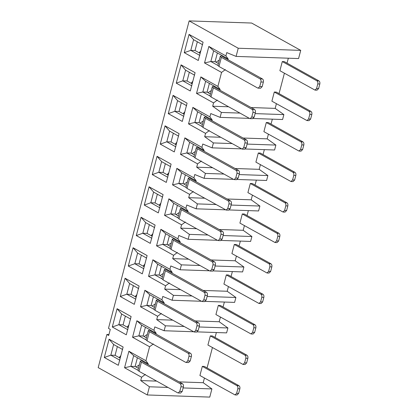 <?xml version="1.0" encoding="UTF-8"?>
<svg xmlns="http://www.w3.org/2000/svg" width="418" height="418" viewBox="0 0 418 418"><rect width="100%" height="100%" fill="white"/><g stroke="black" fill="none" stroke-linecap="round" stroke-linejoin="round"><path stroke-width="0.63" d="M225.359 69.607L221.556 72.429L204.527 62.946L208.859 46.429L225.892 55.913L226.765 52.59L236.092 56.409L238.239 48.237L300.725 50.379L298.577 58.551L236.092 56.409M300.725 50.379L251.636 23.042L189.15 20.9L238.239 48.237M225.892 55.913L228.155 58.938L227.956 59.701M217.36 100.09L213.561 102.906L196.528 93.423L200.865 76.912L217.893 86.395L221.556 72.429M217.893 86.395L220.161 89.421L219.962 90.183M228.609 106.778L212.689 106.235L213.561 102.906M276.402 103.69L275.175 108.377L251.093 107.551M279.59 91.448L279.025 93.606M284.402 73.207L279.611 91.458M287.584 60.965L287.02 63.123M288.336 58.201L287.61 60.981M314.994 90.105L279.893 70.699L282.291 61.556L284.324 61.624L318.908 80.883C319.786 81.526 320.089 82.565 319.812 84.002L318.615 88.574L317.027 90.173L314.994 90.105L316.578 88.506L317.779 83.934C318.056 82.498 317.753 81.458 316.875 80.81L318.908 80.883M306.995 120.583L271.893 101.177L274.292 92.033L276.329 92.106L310.914 111.36C311.791 112.008 312.089 113.048 311.818 114.485L310.616 119.057L309.033 120.656L306.995 120.583L308.583 118.989L309.785 114.417C310.057 112.975 309.759 111.935 308.881 111.292L310.914 111.36M169.912 269.281L172.179 272.306L157.654 264.218L152.883 259.797L169.912 269.281L170.784 265.952L180.116 269.777L181.407 264.86L172.707 258.637L173.58 255.314L156.546 245.831L160.878 229.315L177.911 238.798L178.784 235.475L188.116 239.295L189.406 234.378L180.701 228.16L181.574 224.832L164.546 215.348L168.877 198.832L185.905 208.316L186.778 204.992L196.11 208.812L197.4 203.895L188.701 197.677L189.573 194.354L172.54 184.871L176.871 168.355L193.905 177.838L194.778 174.51L204.109 178.334L205.395 173.418L196.695 167.195L197.568 163.872L180.534 154.388L184.871 137.872L201.899 147.355L202.772 144.032L212.104 147.852L213.394 142.935L204.689 136.717L205.562 133.389L188.534 123.906L192.865 107.389L209.899 116.873L210.771 113.55L220.103 117.369L221.388 112.452L212.689 106.235M189.15 20.9L108.481 328.376L110.284 329.384L108.685 335.476L106.883 334.473L98.188 367.621L147.277 394.958L149.419 386.786L140.72 380.563L141.592 377.24L124.559 367.756L128.896 351.24L145.924 360.724L149.587 346.757L132.558 337.274L136.89 320.758L153.923 330.241L154.796 326.918L164.122 330.737L165.413 325.821L156.713 319.603L157.586 316.274L140.552 306.791L144.884 290.275L161.918 299.758L162.79 296.435L172.122 300.255L173.413 295.343L164.708 289.12L165.58 285.797L148.552 276.314L152.883 259.797M142.308 273.853L128.279 266.041L133.081 247.754L147.105 255.56L142.308 273.853M109.088 339.197L123.117 347.008L118.315 365.295L104.291 357.484L109.088 339.197L113.628 344.505L122.646 349.526M117.087 308.714L131.111 316.525L126.314 334.813L112.29 327.001L117.087 308.714L121.622 314.022L130.641 319.044M125.081 278.231L139.11 286.043L134.309 304.33L120.285 296.524L125.081 278.231L129.622 283.54L138.635 288.561M141.075 217.271L155.099 225.083L150.302 243.37L136.278 235.559L141.075 217.271L145.616 222.58L154.629 227.601M149.074 186.789L163.098 194.6L158.302 212.887L144.273 205.081L149.074 186.789L153.61 192.097L162.628 197.118M157.069 156.311L171.093 164.117L166.296 182.41L152.272 174.599L157.069 156.311L161.609 161.62L170.622 166.641M165.063 125.828L179.092 133.64L174.296 151.927L160.266 144.116L165.063 125.828L169.603 131.137L178.622 136.158M173.062 95.346L187.086 103.157L182.29 121.445L168.266 113.633L173.062 95.346L177.598 100.654L186.616 105.676M181.057 64.868L195.086 72.675L190.284 90.967L176.26 83.156L181.057 64.868L185.597 70.177L194.616 75.193M189.056 34.386L203.08 42.197L198.284 60.485L184.254 52.673L189.056 34.386L193.591 39.694L202.61 44.716M217.898 65.454L210.829 61.519L213.629 50.85L228.155 58.938M213.629 50.85L208.859 46.429M217.919 65.344L218.98 66.483L257.634 88.005L258.152 88.156L259.735 86.557L260.936 81.985L263.361 82.069C263.638 80.632 263.335 79.587 262.457 78.945L222.444 56.634L222.648 55.871M263.361 82.069L262.164 86.641L260.576 88.24L258.152 88.156M218.4 63.515L215.077 61.665L210.829 61.519L204.527 62.946M209.904 95.936L202.834 92.002L205.635 81.332L220.161 89.421M205.635 81.332L200.865 76.912M209.92 95.826L210.986 96.966L249.635 118.487L250.152 118.634L251.74 117.04L252.937 112.468L255.367 112.552C255.638 111.11 255.341 110.07 254.463 109.427L215.808 87.905L214.45 87.116L214.648 86.354M255.367 112.552L254.165 117.124L252.582 118.717L250.152 118.634M210.4 93.993L207.082 92.148L202.834 92.002L196.528 93.423M275.175 108.377L283.874 114.6L255.09 113.612M239.942 113.09L221.388 112.452M283.874 114.6L282.589 119.511L253.282 118.508M272.343 119.161L271.616 121.941M271.595 121.931L271.026 124.089M268.408 134.173L267.18 138.86L275.88 145.077L274.589 149.994L245.282 148.991M264.348 149.644L263.617 152.424M263.596 152.408L263.032 154.566M260.409 164.65L259.181 169.337L267.881 175.56L266.595 180.477L237.288 179.468M256.354 180.121L255.623 182.901M255.602 182.891L255.032 185.049M252.415 195.133L251.187 199.82L259.886 206.043L258.596 210.954L229.289 209.951M248.355 210.604L247.628 213.384M247.602 213.373L247.038 215.531M244.42 225.615L243.187 230.302L251.892 236.52L250.601 241.437L221.294 240.434M240.36 241.087L239.629 243.866M239.608 243.851L239.039 246.009M236.421 256.093L235.193 260.78L243.893 267.003L242.602 271.919L213.295 270.911M232.361 271.569L231.635 274.344M231.609 274.333L231.044 276.491M228.427 286.576L227.193 291.262L235.898 297.485L234.608 302.397L205.301 301.394M224.367 302.047L223.635 304.826M223.614 304.816L223.05 306.974M220.427 317.058L219.199 321.745L227.899 327.963L226.608 332.88L197.306 331.876M216.367 332.529L215.641 335.309M215.615 335.293L215.051 337.457M212.433 347.536L207.641 365.792M207.621 365.776L207.056 367.934M204.433 378.018L203.205 382.705L211.905 388.928L209.763 397.1L147.277 394.958M172.179 272.306L171.981 273.069M169.384 282.976L165.58 285.797M227.193 291.262L203.117 290.437M180.633 289.669L164.708 289.12M259.019 303.473L223.917 284.068L226.316 274.919L228.348 274.992L262.932 294.251C263.81 294.894 264.113 295.934 263.836 297.37L262.64 301.942L261.051 303.541L259.019 303.473L260.602 301.874L261.804 297.302C262.081 295.866 261.778 294.821 260.9 294.178L262.932 294.251M209.455 270.78L180.116 269.777M243.893 267.003L215.103 266.015M199.961 265.498L181.407 264.86M235.193 260.78L211.111 259.954M188.628 259.186L172.707 258.637M177.911 238.798L180.179 241.829L179.975 242.586M177.378 252.493L173.58 255.314M267.013 272.991L231.912 253.585L234.31 244.441L236.342 244.509L270.932 263.768C271.81 264.411 272.108 265.451 271.836 266.893L270.634 271.465L269.046 273.058L267.013 272.991L268.602 271.392L269.798 266.82C270.075 265.383 269.772 264.343 268.899 263.701L270.932 263.768M169.922 248.344L162.853 244.405L156.546 245.831M170.419 246.401L167.101 244.551L162.853 244.405L165.648 233.735L160.878 229.315M165.648 233.735L180.179 241.829M217.449 240.298L188.116 239.295M251.892 236.52L223.102 235.533M207.96 235.015L189.406 234.378M243.187 230.302L219.105 229.477M196.627 228.703L180.701 228.16M185.905 208.316L188.173 211.346L187.975 212.109M185.373 222.015L181.574 224.832M275.013 242.508L239.911 223.102L242.309 213.959L244.342 214.026L278.926 233.286C279.804 233.928 280.107 234.973 279.83 236.41L278.628 240.982L277.045 242.581L275.013 242.508L276.596 240.914L277.798 236.342C278.069 234.9 277.771 233.861 276.894 233.218L278.926 233.286M177.916 217.862L170.847 213.927L164.546 215.348M178.413 215.918L175.095 214.068L170.847 213.927L173.648 203.258L168.877 198.832M173.648 203.258L188.173 211.346M225.448 209.82L196.11 208.812M259.886 206.043L231.097 205.055M215.954 204.533L197.4 203.895M251.187 199.82L227.105 198.994M204.621 198.221L188.701 197.677M193.905 177.838L196.173 180.863L195.969 181.626M193.372 191.533L189.573 194.354M283.007 212.03L247.905 192.62L250.304 183.476L252.336 183.549L286.926 202.808C287.798 203.451 288.101 204.491 287.824 205.928L286.628 210.5L285.039 212.098L283.007 212.03L284.595 210.432L285.792 205.86C286.069 204.423 285.766 203.378 284.888 202.735L286.926 202.808M185.916 187.379L178.847 183.445L172.54 184.871M186.412 185.435L183.089 183.591L178.847 183.445L181.642 172.775L176.871 168.355M181.642 172.775L196.173 180.863M233.443 179.338L204.109 178.334M267.881 175.56L239.096 174.572M223.954 174.055L205.395 173.418M259.181 169.337L235.099 168.511M212.616 167.743L196.695 167.195M201.899 147.355L204.167 150.381L203.968 151.144M201.366 161.05L197.568 163.872M291.006 181.548L255.9 162.142L258.303 152.998L260.336 153.066L294.92 172.326C295.798 172.968 296.101 174.008 295.824 175.445L294.622 180.022L293.039 181.616L291.006 181.548L292.59 179.949L293.791 175.377C294.063 173.94 293.765 172.9 292.887 172.253L294.92 172.326M193.91 156.896L186.841 152.962L180.534 154.388M194.407 154.958L191.089 153.108L186.841 152.962L189.641 142.292L184.871 137.872M189.641 142.292L204.167 150.381M241.437 148.855L212.104 147.852M275.88 145.077L247.09 144.09M231.948 143.573L213.394 142.935M267.18 138.86L243.098 138.034M220.615 137.261L204.689 136.717M209.899 116.873L212.161 119.903L211.963 120.666M209.366 130.573L205.562 133.389M299.001 151.065L263.899 131.66L266.297 122.516L268.33 122.584L302.914 141.843C303.792 142.486 304.095 143.531 303.818 144.968L302.622 149.539L301.033 151.133L299.001 151.065L300.589 149.466L301.786 144.894C302.062 143.458 301.759 142.418 300.882 141.775L302.914 141.843M201.91 126.419L194.84 122.479L188.534 123.906M202.406 124.475L199.083 122.626L194.84 122.479L197.636 111.815L192.865 107.389M197.636 111.815L212.161 119.903M249.436 118.378L220.103 117.369M108.931 334.546L106.883 334.473M211.905 388.928L183.121 387.941M167.973 387.418L149.419 386.786M140.72 380.563L156.64 381.111M179.123 381.88L203.205 382.705M145.929 339.787L138.86 335.847L141.66 325.183L156.186 333.271L153.923 330.241M156.186 333.271L155.987 334.029M149.587 346.757L153.39 343.936M145.924 360.724L148.191 363.749L147.993 364.512M145.391 374.418L141.592 377.24M235.026 394.916L199.924 375.51L202.322 366.367L204.36 366.434L238.944 385.694C239.822 386.336 240.12 387.376 239.848 388.813L238.647 393.385L237.063 394.984L235.026 394.916L236.614 393.317L237.816 388.745C238.088 387.308 237.79 386.269 236.912 385.621L238.944 385.694M243.025 364.433L207.924 345.028L210.322 335.884L212.354 335.952L246.939 355.211C247.817 355.854 248.12 356.894 247.843 358.336L246.646 362.908L245.058 364.501L243.025 364.433L244.608 362.834L245.81 358.263C246.087 356.826 245.784 355.786 244.906 355.143L246.939 355.211M137.935 370.264L130.865 366.33L124.559 367.756M138.431 368.326L135.113 366.476L130.865 366.33L133.666 355.661L128.896 351.24M133.666 355.661L148.191 363.749M146.431 337.843L143.108 335.994L138.86 335.847L132.558 337.274M141.66 325.183L136.89 320.758M193.461 331.746L164.122 330.737M227.899 327.963L199.109 326.975M183.967 326.458L165.413 325.821M219.199 321.745L195.117 320.92M172.634 320.146L156.713 319.603M161.918 299.758L164.185 302.789L163.987 303.552M161.385 313.458L157.586 316.274M251.019 333.951L215.918 314.545L218.316 305.401L220.354 305.469L254.938 324.729C255.816 325.376 256.114 326.416 255.842 327.853L254.64 332.425L253.057 334.024L251.019 333.951L252.608 332.357L253.804 327.785C254.081 326.343 253.783 325.303 252.906 324.661L254.938 324.729M153.929 309.304L146.859 305.37L140.552 306.791M154.425 307.361L151.107 305.511L146.859 305.37L149.66 294.7L144.884 290.275M149.66 294.7L164.185 302.789M201.455 301.263L172.122 300.255M235.898 297.485L207.109 296.498M191.966 295.975L173.413 295.343M161.923 278.822L154.853 274.887L148.552 276.314M157.654 264.218L154.853 274.887L159.101 275.034L162.419 276.883M143.834 268.748L134.821 263.732L128.279 266.041M133.081 247.754L137.616 253.062L134.821 263.732L139.063 263.873L144.179 266.721M137.616 253.062L146.634 258.084M119.846 360.196L110.827 355.175L104.291 357.484M120.185 358.163L115.075 355.321L110.827 355.175L113.628 344.505M127.84 329.713L118.827 324.692L112.29 327.001M128.185 327.686L123.07 324.838L118.827 324.692L121.622 314.022M135.84 299.231L126.821 294.209L120.285 296.524M136.179 297.203L131.069 294.356L126.821 294.209L129.622 283.54M151.833 238.27L142.815 233.249L136.278 235.559M152.173 236.243L147.063 233.396L142.815 233.249L145.616 222.58M159.828 207.788L150.809 202.767L144.273 205.081M160.172 205.76L155.057 202.913L150.809 202.767L153.61 192.097M167.827 177.305L158.809 172.284L152.272 174.599M168.167 175.278L163.057 172.43L158.809 172.284L161.609 161.62M175.821 146.828L166.803 141.806L160.266 144.116M176.161 144.795L171.051 141.953L166.803 141.806L169.603 131.137M183.815 116.345L174.802 111.324L168.266 113.633M184.16 114.318L179.05 111.47L174.802 111.324L177.598 100.654M191.815 85.862L182.797 80.841L176.26 83.156M192.155 83.835L187.045 80.987L182.797 80.841L185.597 70.177M199.809 55.385L190.796 50.364L184.254 52.673M200.154 53.352L195.039 50.51L190.796 50.364L193.591 39.694M222.564 55.824L220.317 56.2L221.378 57.339L260.033 78.861L262.457 78.945M260.936 81.985C261.208 80.549 260.91 79.504 260.033 78.861M214.565 86.307L212.323 86.683L213.384 87.822L252.038 109.344L254.463 109.427M252.937 112.468C253.214 111.026 252.911 109.986 252.038 109.344M161.944 278.712L163.004 279.851L201.659 301.373L202.176 301.524L203.759 299.925L204.961 295.354L207.385 295.437C207.662 294 207.359 292.955 206.482 292.313L166.469 270.002L166.672 269.239M207.385 295.437L206.189 300.009L204.601 301.603L202.176 301.524M169.938 248.229L171.004 249.368L209.653 270.895L210.17 271.042L211.759 269.443L212.955 264.871L215.385 264.955C215.657 263.518 215.359 262.478 214.481 261.83L175.826 240.308L174.468 239.519L174.667 238.756M215.385 264.955L214.183 269.526L212.595 271.125L210.17 271.042M167.101 244.551L169.389 235.82M177.937 217.752L178.998 218.891L217.653 240.413L218.165 240.559L219.753 238.965L220.955 234.388L223.379 234.472C223.656 233.035 223.353 231.995 222.475 231.353L182.462 209.037L182.666 208.279M223.379 234.472L222.177 239.044L220.594 240.643L218.165 240.559M175.095 214.068L177.384 205.337M190.66 177.796L190.462 178.559L191.82 179.348L230.475 200.87C231.353 201.513 231.65 202.552 231.373 203.994L230.177 208.566L228.589 210.16L226.164 210.076L227.747 208.483L228.949 203.911C229.226 202.474 228.923 201.429 228.045 200.786L230.475 200.87M183.089 183.591L185.383 174.855M193.931 156.787L194.992 157.926L233.646 179.447L234.158 179.599L235.747 178L236.943 173.428L239.373 173.512C239.65 172.075 239.347 171.035 238.469 170.387L199.814 148.865L198.456 148.076L198.654 147.314M239.373 173.512L238.171 178.084L236.588 179.683L234.158 179.599M191.089 153.108L193.377 144.377M206.654 116.836L206.455 117.594L207.814 118.383L246.468 139.91C247.341 140.552 247.644 141.592 247.367 143.029L246.171 147.601L244.582 149.2L242.158 149.116L243.741 147.517L244.943 142.946C245.22 141.509 244.917 140.469 244.039 139.826L246.468 139.91M199.083 122.626L201.377 113.895M207.082 92.148L209.371 83.412M215.077 61.665L217.37 52.934M137.95 370.155L139.016 371.294L177.666 392.815L178.183 392.967L179.771 391.368L180.968 386.796L183.397 386.88C183.669 385.443 183.371 384.398 182.494 383.755L143.839 362.234L142.481 361.445L142.679 360.682M145.95 339.672L147.011 340.811L185.665 362.338L186.182 362.484L187.766 360.886L188.967 356.314L191.392 356.397C191.669 354.96 191.366 353.921 190.488 353.278L150.475 330.962L150.679 330.199M183.397 386.88L182.196 391.452L180.613 393.051L178.183 392.967M191.392 356.397L190.195 360.969L188.607 362.568L186.182 362.484M135.113 366.476L137.402 357.745M143.108 335.994L145.401 327.263M158.673 299.722L158.474 300.485L159.833 301.274L198.487 322.795C199.365 323.438 199.663 324.478 199.391 325.915L198.189 330.492L196.606 332.085L194.177 332.002L195.765 330.408L196.962 325.836C197.239 324.394 196.935 323.354 196.058 322.712L198.487 322.795M151.107 305.511L153.396 296.78M161.395 266.303L159.101 275.034M141.357 255.142L139.063 263.873M115.075 355.321L117.364 346.585M123.07 324.838L125.363 316.107M131.069 294.356L133.358 285.625M147.063 233.396L149.351 224.665M155.057 202.913L157.351 194.182M163.057 172.43L165.345 163.699M171.051 141.953L173.345 133.217M179.05 111.47L181.339 102.739M187.045 80.987L189.333 72.257M195.039 50.51L197.333 41.774M282.291 61.556L316.875 80.81M274.292 92.033L308.881 111.292M266.297 122.516L300.882 141.775M258.303 152.998L292.887 172.253M250.304 183.476L284.888 202.735M242.309 213.959L276.894 233.218M234.31 244.441L268.899 263.701M226.316 274.919L260.9 294.178M218.316 305.401L252.906 324.661M210.322 335.884L244.906 355.143M202.322 366.367L236.912 385.621M166.589 269.192L164.342 269.568L165.403 270.707L204.057 292.229L206.482 292.313M204.961 295.354C205.233 293.917 204.935 292.872 204.057 292.229M174.583 238.709L172.336 239.086L173.402 240.225L212.051 261.746L214.481 261.83M212.955 264.871C213.232 263.434 212.929 262.394 212.051 261.746M182.582 208.232L180.336 208.608L181.396 209.747L220.051 231.269L222.475 231.353M220.955 234.388C221.226 232.951 220.929 231.912 220.051 231.269M190.577 177.749L188.33 178.125L189.396 179.265L228.045 200.786M226.164 210.076L186.992 188.408L185.932 187.269M198.576 147.267L196.329 147.643L197.39 148.782L236.045 170.304L238.469 170.387M236.943 173.428C237.22 171.991 236.922 170.952 236.045 170.304M206.57 116.789L204.324 117.16L205.384 118.299L244.039 139.826M242.158 149.116L202.986 127.448L201.925 126.309M142.595 360.635L140.354 361.011L141.415 362.15L180.069 383.672L182.494 383.755M150.595 330.157L148.348 330.528L149.409 331.667L188.063 353.194L190.488 353.278M180.968 386.796C181.245 385.359 180.942 384.314 180.069 383.672M188.967 356.314C189.239 354.877 188.941 353.837 188.063 353.194M158.589 299.675L156.342 300.051L157.408 301.19L196.058 322.712M194.177 332.002L155.01 310.334L153.944 309.195M200.097 53.321L199.506 52.313L200.828 50.777M219.356 60.014L216.028 62.193M192.097 83.804L191.512 82.795L192.834 81.254M211.362 90.497L208.033 92.676M184.103 114.286L183.512 113.273L184.834 111.737M203.362 120.974L200.034 123.158M176.103 144.764L175.518 143.755L176.84 142.219M195.368 151.457L192.04 153.636M144.121 266.689L143.531 265.681L144.853 264.139M163.381 273.382L160.052 275.561M155.386 303.865L152.058 306.044M147.387 334.343L144.058 336.527M139.393 364.825L136.064 367.004M187.369 181.94L184.045 184.119M168.109 175.246L167.519 174.238L168.846 172.697M179.374 212.422L176.046 214.601M160.115 205.729L159.524 204.721L160.846 203.179M171.38 242.9L168.052 245.084M152.115 236.207L151.525 235.198L152.852 233.662M136.122 297.172L135.536 296.163L136.858 294.622M128.127 327.655L127.537 326.641L128.859 325.105M120.128 358.132L119.543 357.124L120.865 355.587M262.164 86.641L259.735 86.557M254.165 117.124L251.74 117.04M218.98 66.483L221.378 57.339M210.986 96.966L213.384 87.822M206.189 300.009L203.759 299.925M214.183 269.526L211.759 269.443M222.177 239.044L219.753 238.965M228.949 203.911L231.373 203.994M230.177 208.566L227.747 208.483M238.171 178.084L235.747 178M244.943 142.946L247.367 143.029M246.171 147.601L243.741 147.517M182.196 391.452L179.771 391.368M190.195 360.969L187.766 360.886M196.962 325.836L199.391 325.915M198.189 330.492L195.765 330.408M318.615 88.574L316.578 88.506M317.779 83.934L319.812 84.002M310.616 119.057L308.583 118.989M309.785 114.417L311.818 114.485M302.622 149.539L300.589 149.466M301.786 144.894L303.818 144.968M294.622 180.022L292.59 179.949M293.791 175.377L295.824 175.445M286.628 210.5L284.595 210.432M285.792 205.86L287.824 205.928M278.628 240.982L276.596 240.914M277.798 236.342L279.83 236.41M270.634 271.465L268.602 271.392M269.798 266.82L271.836 266.893M262.64 301.942L260.602 301.874M261.804 297.302L263.836 297.37M254.64 332.425L252.608 332.357M253.804 327.785L255.842 327.853M246.646 362.908L244.608 362.834M245.81 358.263L247.843 358.336M238.647 393.385L236.614 393.317M237.816 388.745L239.848 388.813M163.004 279.851L165.403 270.707M171.004 249.368L173.402 240.225M178.998 218.891L181.396 209.747M186.992 188.408L189.396 179.265M194.992 157.926L197.39 148.782M202.986 127.448L205.384 118.299M139.016 371.294L141.415 362.15M147.011 340.811L149.409 331.667M155.01 310.334L157.408 301.19M217.909 65.37L220.307 56.226M209.914 95.853L212.313 86.709M161.933 278.738L164.331 269.594M169.933 248.261L172.331 239.117M177.927 217.778L180.325 208.634M185.921 187.295L188.325 178.152M193.921 156.818L196.319 147.669M201.915 126.335L204.313 117.192M137.945 370.181L140.344 361.037M145.939 339.703L148.338 330.56M153.939 309.221L156.337 300.077M199.511 52.328L199.652 53.076M191.512 82.806L191.658 83.558M183.518 113.288L183.664 114.041M175.518 143.771L175.664 144.518M143.531 265.696L143.677 266.444M167.524 174.249L167.67 175.001M159.524 204.731L159.671 205.484M151.53 235.214L151.677 235.961M135.536 296.174L135.683 296.926M127.542 326.657L127.683 327.409M119.543 357.139L119.689 357.886"/></g></svg>

